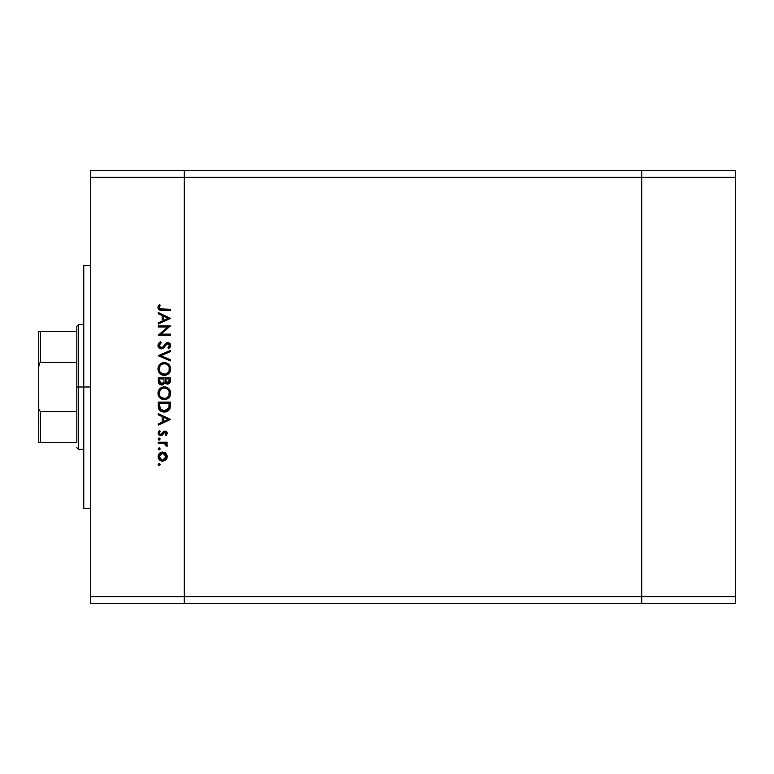 <?xml version="1.0" encoding="UTF-8"?>
<svg xmlns="http://www.w3.org/2000/svg" width="774" height="774" viewBox="0 0 774 774"><rect width="100%" height="100%" fill="white"/><g stroke="black" fill="none" stroke-linecap="round" stroke-linejoin="round"><path stroke-width="1.16" d="M641.723 170.396L184.26 170.396L184.26 177.323L184.26 170.396L90.684 170.396L641.723 170.396L641.723 177.323L641.723 170.396L641.723 177.323L641.723 170.396L735.3 170.396L735.3 603.604L641.723 603.604L641.723 177.323L184.26 177.323L641.723 177.323L641.723 596.677L641.723 177.323L641.723 596.677L184.26 596.677L184.26 177.323L184.26 596.677L641.723 596.677L641.723 603.604L641.723 596.677L641.723 603.604L735.3 603.604L735.3 596.677L641.723 596.677L735.3 596.677L735.3 177.323L641.723 177.323L735.3 177.323L735.3 170.396L641.723 170.396M184.26 603.604L184.26 596.677L184.26 603.604L641.723 603.604L90.684 603.604L90.684 596.677L184.26 596.677L184.26 177.323L90.684 177.323L90.684 596.677L90.684 170.396L90.684 177.323L184.26 177.323L184.26 170.396L184.26 596.677L90.684 596.677L90.684 603.604L184.26 603.604L184.26 596.677L184.26 603.604M90.684 387L83.756 387L83.756 508.295L83.756 387L90.684 387M158.264 326.996L167.794 326.996L158.264 326.996L158.264 325.902L170.396 325.902L160.847 334.145L170.396 334.145L170.396 335.239L158.264 335.239L167.794 326.996L158.264 335.239L170.396 335.239L170.396 334.145L160.847 334.145L170.396 325.902L158.264 325.902L158.264 326.996L158.264 325.902L170.396 326.135M157.954 345.456L161.234 348.919L159.309 348.252L158.012 346.113L158.148 344.275L160.083 342.069L160.605 341.769L161.224 342.795L159.841 343.869L159.231 345.891L160.992 347.816L162.763 347.129L166.662 342.824L168.442 342.601L169.922 343.433L170.667 346.036L168.655 348.764L167.91 347.787L169.438 345.088L167.929 343.637L166.516 344.275L163.266 348.174L161.234 348.919L167.929 343.637L169.458 345.417L167.91 347.787L168.655 348.764L170.706 345.533L167.871 342.543L166.033 343.221L162.443 347.4L161.253 347.836L159.202 345.456L161.224 342.795L160.605 341.769L157.954 345.456L160.905 348.91M170.396 359.726L170.396 360.897L158.264 355.769L170.396 350.477L170.396 351.648L160.837 355.682L170.396 359.726L170.396 360.897L158.264 355.769L170.396 360.897L170.396 359.726L160.837 355.682L170.396 351.648L170.396 350.477L158.264 355.605L170.396 350.477L170.396 351.648M157.954 369.005L158.399 366.557L159.783 364.486L161.834 363.074L164.282 362.609L168.819 364.409L170.222 366.47L170.706 368.908L170.27 371.385L168.887 373.484L166.807 374.897L164.34 375.361L161.882 374.906L159.812 373.513L158.418 371.452L157.954 369.005C158.312 372.894 160.441 375.013 164.34 375.361C168.268 375.003 170.396 372.855 170.706 368.908C170.309 365.038 168.171 362.938 164.282 362.609L164.282 362.609C160.392 362.977 158.283 365.115 157.954 369.005M158.854 389.922L164.282 386.865C160.392 387.242 158.283 389.37 157.954 393.26L158.399 390.812L159.783 388.742L161.834 387.339L164.282 386.865L168.819 388.674L170.222 390.725L170.706 393.163L170.27 395.64L168.887 397.749L166.807 399.161L164.34 399.616L161.882 399.161L159.812 397.778L158.418 395.708L157.954 393.26C158.312 397.159 160.441 399.278 164.34 399.616C168.268 399.268 170.396 397.11 170.706 393.163C170.309 389.293 168.171 387.193 164.282 386.865L164.591 386.874M158.264 414.806L158.264 413.616L170.396 419.373L158.264 425.12L158.264 423.939L162.153 422.149L162.153 416.644L158.264 414.806L158.264 413.616L158.264 414.806L162.153 416.644L162.153 422.149L158.264 423.939L158.264 425.12L170.396 419.527L158.264 425.12L158.264 423.939M160.063 464.922L159.125 465.551L158.109 464.545L159.318 463.549L160.112 464.342L159.512 465.484L158.128 464.739L159.125 465.551L160.131 464.545L159.125 463.529L158.128 464.352M162.675 452.026L166.158 453.574L167.281 456.621L165.829 459.988L162.675 461.198L159.425 459.862L158.109 456.621L159.425 453.361L162.675 452.026C159.86 452.287 158.341 453.816 158.109 456.621C158.341 459.417 159.87 460.946 162.675 461.198L165.829 459.988L167.281 456.621L165.82 453.245L162.675 452.026M159.318 449.829L158.109 448.843L159.318 447.846L160.054 449.23L159.125 449.849L158.186 449.23L159.125 449.849L160.131 448.843L159.125 447.827L160.131 448.843L158.738 449.771M158.264 443.318L158.264 442.225L158.264 443.318L158.264 442.225L167.126 442.225L167.126 443.318L165.829 443.318L167.165 444.808L166.981 446.424L164.62 443.608L158.264 443.318L164.291 443.512L166.981 446.424L167.281 445.476L165.829 443.318L167.126 443.318L167.126 442.225L158.264 442.225L167.126 442.225L167.126 443.318M159.125 440.048L158.109 439.042L158.409 438.326L159.512 438.103L160.112 438.839L159.512 439.98L158.564 439.884L158.109 439.042L159.125 440.048L160.131 439.042L159.125 438.026L160.131 439.042L159.125 440.048L158.109 439.042L158.922 438.045M164.959 431.031L166.304 431.408L167.242 432.821L166.023 435.539L165.268 434.804L166.178 433.043L165.23 432.144L164.049 432.55L161.389 435.598L159.676 435.51L158.283 434.098L158.186 432.376L159.309 430.567L160.131 431.282L159.299 433.624L160.479 434.601L161.621 434.166L163.595 431.437L164.959 431.031L163.595 431.437L160.624 434.611L159.202 433.043L160.131 431.282L159.309 430.567L158.109 433.101L160.673 435.694L162.037 435.288L165.007 432.124L166.197 433.276L165.268 434.804L166.023 435.539L167.281 433.276L164.959 431.031L163.749 431.341M160.179 410.771L158.264 405.866C158.302 409.765 160.276 411.836 164.175 412.058L160.692 411.129L158.989 409.417L158.264 402.103L170.396 402.103L169.583 409.233L167.677 411.178L164.175 412.058L169.961 408.401L170.396 402.103L158.264 402.103L158.264 405.866L158.264 402.103L170.396 402.103L170.396 404.56M158.273 381.495L158.264 377.847L158.264 381.127L158.264 377.847L170.396 377.847L170.106 382.269L168.074 383.991L166.255 383.875L164.814 382.666L163.217 384.649L160.982 384.93L159.154 383.827L158.264 381.127C158.322 383.43 159.473 384.726 161.708 384.997L164.814 382.666L167.387 384.068C169.535 383.749 170.532 382.462 170.396 380.218L170.396 377.847L158.264 377.847L170.396 377.847L170.396 380.218M158.264 313.722L158.264 312.532L170.396 318.288L158.264 324.045L158.264 322.855L162.153 321.065L162.153 315.569L158.264 313.722L158.264 312.532L158.264 313.722L162.153 315.569L162.153 321.065L158.264 322.855L158.264 324.045L170.396 318.443L158.264 324.045L158.264 322.855M159.357 304.598L160.286 305.246L159.202 307.588L159.879 308.874L170.396 309.271L170.396 310.355L159.318 309.958L157.954 307.53L159.357 304.598L160.286 305.246L159.202 307.588L160.286 305.246L159.357 304.598L157.954 307.53C158.36 309.745 159.773 310.684 162.201 310.355L170.396 310.355L170.396 309.271L162.327 309.271L159.28 308.071M83.756 265.705L83.756 387L83.756 265.705L90.684 265.705M158.128 464.739L159.125 465.551L158.109 464.545L158.922 463.549M167.203 455.673L167.261 457.095M166.923 458.46L166.158 459.65M160.131 460.443L158.844 459.176M159.415 453.371L160.876 452.384M164.388 452.335L165.394 452.896M165.491 452.964L164.359 452.326M159.763 454.667L159.202 456.612L160.063 458.963M164.901 453.903L162.666 453.119L160.189 454.125M165.181 459.059L166.197 456.612L162.666 460.114L165.143 459.098M164.011 459.853L164.901 459.321M161.989 460.046L159.202 456.612L162.666 453.119L166.197 456.612L165.152 454.135M159.763 458.566L160.199 459.108M161.302 459.843L163.014 460.095M159.125 447.827L158.109 448.843L159.125 447.827L158.109 448.843L159.125 449.849L158.109 448.843L159.125 447.827L160.131 448.843M166.981 446.424L167.281 445.476L166.981 446.424L166.042 445.834L166.149 444.924M166.042 445.834L166.197 445.273L166.042 445.834M166.004 444.605L165.326 443.937M164.92 443.725L163.914 443.444M163.537 443.396L162.317 443.328M162.163 443.328L162.772 443.347M166.023 435.539L165.268 434.804L165.897 434.137M165.268 434.804L166.178 433.043M166.178 433.498L165.007 432.124L164.049 432.55M164.127 432.482L165.23 432.144L163.691 433.014M160.392 435.685L161.882 435.375M159.231 435.269L158.418 434.369M159.309 430.567L159.773 431.65M159.212 432.792L159.289 433.595M160.334 434.582L161.747 434.011M161.466 434.311L160.624 434.611L162.172 433.343M166.903 431.998L167.242 432.821M170.396 419.373L158.264 413.616L170.396 419.373M168.035 419.431L163.401 421.569L163.401 417.234L168.035 419.431L163.401 417.234L163.401 421.569L168.035 419.431M170.319 406.495L170.241 407.201M169.583 409.243L169.138 409.91M165.994 411.855L166.874 411.575M165.52 411.952L164.63 412.049M163.875 412.049L162.956 411.971M161.224 411.429L160.692 411.129M160.673 411.12L160.189 410.781M158.264 405.866L158.283 406.476M158.989 409.417L159.734 410.375M168.529 410.559L169.071 409.997M169.148 404.047L168.809 407.772L169.148 404.047M168.684 408.13L164.185 410.975L166.497 410.491M167.658 409.707L168.152 409.136M159.638 407.201L159.512 404.589L160.46 409.301L164.185 410.975L160.063 408.662M159.512 403.196L169.148 403.196L159.512 403.196L159.512 404.589L159.512 403.196M165.046 410.917L165.684 410.791M168.664 408.188L168.867 407.55M160.45 409.301L160.886 409.785M162.056 410.559L163.082 410.878M159.56 406.331L159.618 407.008M164.901 386.894L165.52 386.981M165.762 387.029L166.729 387.329M167.29 387.59L167.823 387.89M169.245 389.138L170.222 390.725M169.99 390.251L170.59 391.925M169.99 396.24L166.333 399.326M162.385 399.336L161.35 398.92M158.206 395.117L158.399 395.678M158.186 391.47L158.399 390.812M160.044 396.201L162.714 398.281M159.289 392.186L159.202 393.221C159.444 390.038 161.137 388.287 164.282 387.958C167.455 388.267 169.177 390.019 169.458 393.221L169.458 393.221C169.206 396.423 167.503 398.194 164.34 398.533C161.147 398.213 159.434 396.443 159.202 393.221L159.318 394.392M160.131 390.154L161.408 388.848L159.309 392.06M167.668 389.216L165.82 388.18M168.887 395.659L169.225 391.654M161.427 397.642L165.375 398.436M165.81 398.329L168.616 396.143M169.206 394.856L169.371 394.237M159.289 394.247L159.628 395.398M165.346 388.055L163.778 387.977M164.794 387.977L162.347 388.325M162.298 388.345L163.769 387.977M169.361 392.195L168.896 390.831M169.071 391.218L168.384 389.999M168.597 390.309L167.939 389.477M170.367 380.914L170.29 381.601M169.787 382.878L167.387 384.068M166.255 383.875L165.055 383.014M162.743 384.842L162.24 384.959M159.686 384.33L158.912 383.507M158.747 383.236L158.467 382.559M168.074 383.991L168.732 383.759M164.001 380.798L164.02 379.657M160.624 383.585L159.87 382.733L161.147 383.827L162.685 383.662M159.608 381.921L159.87 382.733M165.297 380.614L165.897 382.308L167.368 382.975L165.268 378.931L169.148 378.931L169.148 380.411L167.087 382.966L168.035 382.859M167.803 382.927L168.993 381.727L169.148 378.931L165.268 378.931L165.365 381.089M163.15 383.304L163.875 381.93L161.708 383.914L159.512 380.489L159.57 381.63L159.512 378.931L164.02 378.931L159.512 378.931L159.512 380.489M159.57 381.659L161.708 383.914L162.482 383.759M168.993 381.727L169.148 380.411M165.268 379.666L165.288 380.498M165.762 362.774L167.823 363.635M168.422 364.061L170.706 368.908M170.009 371.955L169.68 372.507M169.99 371.984L168.916 373.455M163.72 375.332L162.83 375.197M162.482 375.109L161.369 374.664M157.983 368.385L158.138 367.389M158.186 367.205L158.38 366.605M158.854 365.657L159.347 364.97M159.792 364.467L161.195 363.393M161.505 363.229L162.259 362.919M163.033 362.716L162.424 362.861M161.834 363.074L160.74 363.674M158.206 367.147L158.06 367.756L158.206 367.147M160.044 371.946L162.714 374.026M160.131 365.889L159.202 368.956C159.444 365.783 161.137 364.032 164.282 363.693C167.455 364.012 169.177 365.763 169.458 368.956L169.458 368.956C169.206 372.168 167.503 373.939 164.34 374.268C161.147 373.958 159.434 372.188 159.202 368.956L159.628 371.133M160.653 365.26L161.408 364.593L160.653 365.251M167.648 364.931L165.82 363.915M169.08 370.969L169.225 367.389M161.418 373.378L165.375 374.171M165.81 374.065L168.616 371.878M169.206 370.601L169.371 369.982M165.346 363.799L163.778 363.722M164.794 363.722L162.347 364.061M162.298 364.09L163.769 363.722M159.56 366.963L159.309 367.795M169.361 367.94L168.896 366.576M169.071 366.953L168.384 365.734M167.968 365.241L168.597 366.044M158.312 343.879L158.96 342.959M160.605 341.769L160.847 343.027M159.705 344.033L159.376 344.604M159.241 345.03L159.231 345.891M159.502 346.723L160.982 347.816L162.617 347.265M163.488 346.375L164.378 345.214M164.756 344.691L165.152 344.178L164.756 344.691M168.451 342.601L170.261 343.898M170.483 344.353L170.657 344.962M170.667 346.046L169.7 347.894M168.655 348.764L168.2 347.555M169.371 344.759L168.655 347.139M168.093 343.646L167.165 343.811M167.929 343.637L166.197 344.633M165.384 345.746L164.775 346.568M164.378 347.071L163.885 347.613M163.256 348.184L162.463 348.648M158.012 346.113L158.186 346.752M158.893 347.865L159.947 348.648M170.396 334.145L170.396 335.239L158.264 334.987M170.396 318.288L158.264 312.532L170.396 318.288M168.035 318.356L163.401 320.494L163.401 316.16L168.035 318.356L163.401 316.16L163.401 320.494L168.035 318.356M170.396 309.271L170.396 310.355L161.466 310.345M158.283 308.932L158.031 308.255M157.983 307.114L158.689 305.401M159.57 306.388L159.202 307.588M161.069 309.223L162.327 309.271M159.26 455.934L159.26 457.299M160.189 459.098L161.331 459.853M165.936 457.956L166.129 455.925M162.666 453.119L161.989 453.177M159.512 404.589L159.521 405.46M163.478 410.936L164.562 410.965M169.003 406.853L169.09 405.924M159.56 395.233L160.015 396.162M163.827 398.504L164.852 398.504M165.355 398.436L167.639 397.314M169.458 393.221L169.438 392.708M165.8 388.171L165.307 388.045M159.56 391.228L159.202 393.221M163.604 382.675L163.924 381.65M159.56 370.978L160.015 371.897M163.827 374.248L164.852 374.248M165.355 374.171L167.639 373.058M169.458 368.956L169.438 368.443M165.8 363.915L165.307 363.79M159.289 367.95L159.202 368.956M76.82 442.447L76.82 411.565L76.82 442.447L40.432 442.447L76.82 442.447M76.82 387L76.82 411.565L76.82 362.435L76.82 387L78.551 387L76.82 387M83.756 449.384L78.551 449.384L78.551 387L78.551 449.384L76.82 447.653M83.756 387L78.551 387L83.756 387M39.832 331.553L76.82 331.553L76.82 326.347L76.82 362.435L76.82 331.553L38.7 331.553L38.7 367.089L39.435 363.229L40.432 362.435L76.82 362.435L40.432 362.435L40.432 331.553L40.432 362.435L39.435 363.229L38.7 367.089L38.719 331.553M83.756 324.616L78.551 324.616L78.551 387L78.551 324.616L76.82 326.347M38.758 408.227L38.7 367.089L38.7 442.447L40.432 442.447L38.719 442.447L38.758 408.227M76.82 411.565L40.432 411.565L38.971 409.523L40.432 411.565L40.432 442.447L40.432 411.565L76.82 411.565M38.7 442.447L40.432 442.447M90.684 508.295L83.756 508.295"/></g></svg>
